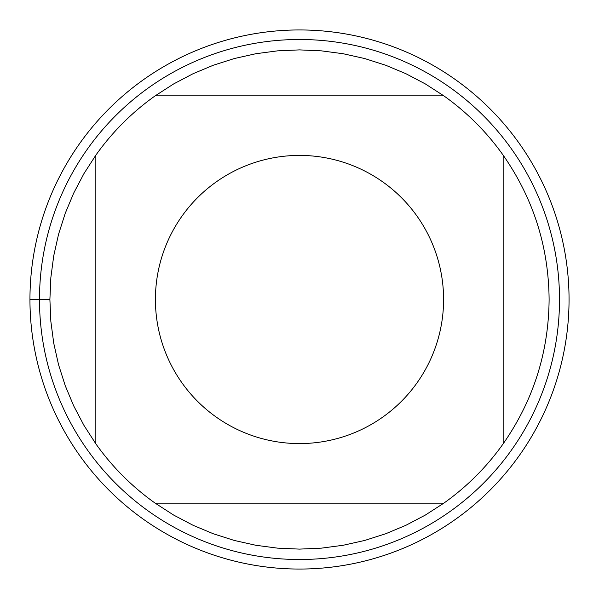 <?xml version="1.0" encoding="UTF-8"?>
<svg xmlns="http://www.w3.org/2000/svg" width="599" height="599" viewBox="0 0 599 599"><rect width="100%" height="100%" fill="white"/><g stroke="black" fill="none" stroke-linecap="round" stroke-linejoin="round"><path stroke-width="0.9" d="M559.511 299.5A260.011 260.011 0 0 1 299.5 559.511A260.011 260.011 0 0 1 39.489 299.5A260.011 260.011 0 0 1 299.5 39.489A260.011 260.011 0 0 1 559.511 299.5M443.589 299.5A144.089 144.089 0 0 0 255.788 162.202A144.089 144.089 0 0 0 181.939 382.806A144.089 144.089 0 0 0 443.589 299.5M443.822 95.84L425.35 83.935L405.897 73.699L385.629 65.216L364.686 58.545L343.242 53.745L321.453 50.855L299.5 49.889L277.547 50.855L255.758 53.745L234.314 58.545L213.371 65.216L193.103 73.699L173.65 83.935L155.178 95.84A249.611 249.611 0 0 0 95.84 155.178L83.935 173.65L73.699 193.103L65.216 213.371L58.545 234.314L53.745 255.758L50.855 277.547L49.889 299.5L50.855 321.453L53.745 343.242L58.545 364.686L65.216 385.629L73.699 405.897L83.935 425.35L95.84 443.822A249.611 249.611 0 0 0 155.178 503.16L173.65 515.065L193.103 525.301L213.371 533.784L234.314 540.455L255.758 545.255L277.547 548.145L299.5 549.111L321.453 548.145L343.242 545.255L364.686 540.455L385.629 533.784L405.897 525.301L425.35 515.065L443.822 503.16A249.611 249.611 0 0 0 503.16 443.822L503.16 155.178A249.611 249.611 0 0 0 443.822 95.84L155.178 95.84M95.84 155.178L95.84 443.822M155.178 503.16L443.822 503.16M503.16 443.822C533.342 400.446 548.662 352.339 549.111 299.5C548.662 246.661 533.342 198.554 503.16 155.178M29.95 299.5A269.55 269.55 0 0 1 299.5 29.95A269.55 269.55 0 0 1 569.05 299.5A269.55 269.55 0 0 1 299.5 569.05A269.55 269.55 0 0 1 29.95 299.5L49.889 299.5"/></g></svg>
